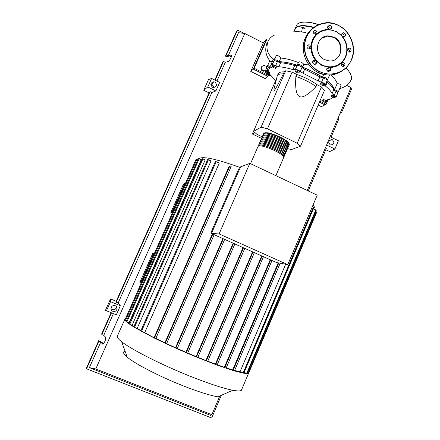 <?xml version="1.0" encoding="UTF-8"?>
<svg xmlns="http://www.w3.org/2000/svg" width="440" height="440" viewBox="0 0 440 440"><rect width="100%" height="100%" fill="white"/><g stroke="black" fill="none" stroke-linecap="round" stroke-linejoin="round"><path stroke-width="0.66" d="M270.551 75.471L268.774 75.636L267.867 76.373L253.308 69.091L250.789 71.418L265.149 78.584L267.867 76.373L253.308 69.091L266.189 39.853L267.091 38.935L254.144 68.31L266.954 74.723L267.438 73.623M250.789 71.418L263.494 42.608L266.189 39.853L253.308 69.091L254.144 68.31M261.525 138.402L252.351 133.991L254.887 132.6M255.134 127.611L252.351 133.991M318.18 105.056L321.398 106.662L324.902 104.896L319.423 102.157L324.902 104.896L326.068 104.308L319.841 101.189M334.488 90.448C334.219 87.797 331.755 84.557 327.096 80.729M323.851 78.293C317.389 73.816 309.859 69.955 301.257 66.71M297.528 65.406C289.459 62.799 282.882 61.611 277.8 61.848M273.086 62.904L271.194 64.686M321.431 86.911L324.489 90.354L300.514 146.223L297.22 143.248L321.431 86.911L316.882 84.612L316.025 86.603C310.442 82.522 303.727 79.134 295.873 76.439C295.081 88.319 296.291 95.024 299.492 96.542C302.643 98.175 308.154 94.859 316.025 86.603M287.562 148.583L291.308 149.622L300.514 146.223M297.22 143.248L267.454 128.821L261.107 127.138L253.49 131.395L276.623 78.425M261.107 127.138L285.675 70.774L292.122 72.105L296.742 74.437L295.873 76.439M274.076 88.715L274.043 90.755C274.896 90.211 278.02 84.568 283.421 73.826L284.279 71.852L285.675 70.774M253.49 131.395L257.026 134.354L262.207 136.851M267.454 128.821L292.122 72.105M277.376 75.653L278.086 74.025C278.652 72.496 280.72 71.77 284.279 71.852M283.421 73.826C279.862 73.739 277.8 74.448 277.239 75.961L277.167 76.246M296.742 74.437C304.596 77.127 311.305 80.514 316.882 84.612M335.005 97.757L333.9 97.862L332.035 97.103L331.265 96.228L332.365 96.118L334.241 96.888L335.005 97.757L335.495 96.618L334.73 95.744L334.241 96.888M332.365 96.118L332.855 94.98L331.749 95.09L331.265 96.228M332.855 94.98L334.73 95.744M323.807 84.821L324.143 85.624L322.658 85.503L320.843 84.585L320.502 83.782L321.986 83.903L323.807 84.821L324.313 83.65L324.643 84.453L324.143 85.624M321.986 83.903L322.493 82.726L321.007 82.61L320.502 83.782M322.493 82.726L324.313 83.65M297.396 71.385L299.03 72.402L298.925 73.057L297.198 72.705L295.57 71.693L295.669 71.033L297.396 71.385L297.908 70.202L299.541 71.22L299.03 72.402M299.541 71.22L298.925 73.057M297.908 70.202L296.18 69.85L295.669 71.033M272.877 66.286L274.72 66.864L276.034 67.876L275.506 68.31L273.675 67.738L272.36 66.726L273.383 65.131L275.226 65.709L274.72 66.864M275.226 65.709L276.54 66.726L276.034 67.876M273.383 65.131L272.36 66.726M265.502 72.292L266.426 72.127L268.252 72.875L269.148 73.783L268.224 73.942L266.404 73.2L265.502 72.292L265.991 71.181L266.915 71.011L266.426 72.127M266.915 71.011L268.741 71.759L268.252 72.875M268.741 71.759L269.638 72.672L269.148 73.783M325.446 102.476L323.664 101.904L322.504 101.002L323.125 100.678L324.913 101.255L326.073 102.157L325.446 102.476M323.125 100.678L323.598 99.578L322.977 99.908L322.504 101.002M323.598 99.578L325.386 100.155L324.913 101.255M325.386 100.155L326.541 101.057L326.073 102.157M275.682 80.581L269.192 73.684M332.31 97.213C331.573 98.659 329.802 99.545 326.992 99.864L326.486 100.144L327.201 101.475L326.271 101.689M272.712 65.929L272.156 65.027C272.635 64.559 273.801 64.779 275.649 65.675L278.883 66.759C282.898 67.056 287.568 68.008 292.902 69.619L295.245 69.663C296.72 69.317 298.392 69.916 300.256 71.472L302.957 73.238L318.137 80.927L321.492 82.225C323.812 82.83 325.127 83.622 325.435 84.596L324.885 85.091L325.556 86.136L327.277 82.121L326.744 81.554M325.556 86.136C328.933 88.924 331.117 91.416 332.09 93.61L336.16 96.877L335.275 97.13M327.277 82.121C330.649 84.925 332.816 87.445 333.779 89.667L332.09 93.61M334.301 95.266L335.979 91.328L333.779 89.667M302.957 73.238L304.711 69.179L302.022 67.403L300.256 71.472M304.711 69.179L319.88 76.879L318.137 80.927M321.492 82.225L323.235 78.177L319.88 76.879M278.883 66.759L280.632 62.766L277.393 61.688L275.649 65.675M280.632 62.766C284.647 63.041 289.327 63.976 294.663 65.571L292.902 69.619M295.245 69.663L297.011 65.604L294.663 65.571M272.74 67.034L272.74 67.034C270.545 67.523 269.214 68.431 268.741 69.757L268.56 70.614L265.364 70.835L265.804 71.599M268.917 69.35L270.44 65.885L272.762 63.641M269.951 66.996L268.494 66.897L266.811 70.741M322.779 100.37L320.463 99.732M272.173 64.988L273.9 61.05C274.379 60.577 275.545 60.792 277.393 61.688M297.011 65.604C298.491 65.236 300.163 65.835 302.022 67.403M323.235 78.177C325.556 78.776 326.865 79.569 327.168 80.559L327.145 80.614M335.979 91.328L337.81 93.011M265.375 70.807L267.041 67.007L268.494 66.897M263.665 134.068L263.637 133.557C265.447 132.044 270.936 133.337 280.11 137.434C286.231 140.514 289.3 142.868 289.317 144.496L288.86 144.986M283.712 157.504L283.784 157.344C283.712 155.837 280.605 153.56 274.456 150.502C265.26 146.41 259.798 145.035 258.06 146.371L250.525 163.686M263.934 133.969L264.038 133.733C265.788 132.27 271.106 133.518 279.994 137.484C285.923 140.47 288.899 142.753 288.915 144.326L288.844 144.496M258.555 145.926L258.489 145.387C260.233 144.034 265.7 145.404 274.89 149.496C281.034 152.554 284.141 154.841 284.207 156.354L283.712 156.822M284.565 155.524L284.636 155.364C284.57 153.84 281.468 151.547 275.325 148.489C266.134 144.397 260.667 143.033 258.918 144.397L258.544 145.255M259.402 143.946L259.347 143.413C261.102 142.032 266.574 143.385 275.764 147.482C281.902 150.546 284.999 152.84 285.06 154.374L284.57 154.847M285.417 153.549L285.489 153.384C285.434 151.844 282.337 149.54 276.199 146.476C267.009 142.384 261.536 141.031 259.776 142.423L259.408 143.281M260.255 141.966L260.211 141.438C261.971 140.03 267.443 141.378 276.634 145.47C282.772 148.538 285.863 150.843 285.912 152.394L285.434 152.873M286.27 151.575L286.341 151.41C286.291 149.847 283.201 147.532 277.068 144.463C267.883 140.371 262.405 139.035 260.639 140.454L260.266 141.306M261.107 139.992L261.069 139.464C262.839 138.034 268.318 139.364 277.503 143.457C283.635 146.531 286.721 148.852 286.764 150.42L286.291 150.898M287.117 149.6L287.188 149.43C287.15 147.851 284.07 145.524 277.937 142.456C268.757 138.358 263.274 137.033 261.498 138.479L261.124 139.332M261.96 138.017L261.927 137.495C263.709 136.037 269.192 137.352 278.372 141.449C284.499 144.524 287.584 146.856 287.617 148.445L287.15 148.929M287.969 147.626L288.041 147.455C288.013 145.86 284.933 143.523 278.806 140.442C269.627 136.351 264.143 135.036 262.35 136.51L261.982 137.357M262.812 136.043L262.779 135.526C264.578 134.041 270.061 135.344 279.24 139.442C285.368 142.522 288.442 144.864 288.464 146.465L288.002 146.955M288.816 145.651L288.893 145.481C288.871 143.864 285.797 141.515 279.675 138.435C270.501 134.343 265.012 133.04 263.208 134.541L262.839 135.383M263.071 135.949L263.18 135.702C264.924 134.261 270.237 135.526 279.125 139.491C285.06 142.472 288.041 144.744 288.062 146.3L287.991 146.465M262.213 137.929L262.322 137.671C264.055 136.257 269.363 137.533 278.256 141.499C284.196 144.48 287.177 146.735 287.21 148.274L287.144 148.44M261.349 139.909L261.464 139.639C263.186 138.254 268.494 139.541 277.387 143.506C283.327 146.482 286.319 148.731 286.363 150.249L286.291 150.414M260.486 141.895L260.607 141.614C262.317 140.25 267.619 141.554 276.518 145.519C282.464 148.489 285.461 150.728 285.511 152.229L285.439 152.389M259.622 143.875L259.749 143.583C261.448 142.246 266.745 143.561 275.649 147.527C281.595 150.496 284.598 152.724 284.658 154.209L284.592 154.363M258.759 145.86L258.891 145.558C260.579 144.249 265.876 145.574 274.78 149.54C280.731 152.504 283.74 154.721 283.805 156.184L283.74 156.338M241.676 389.604L241.406 390.236C240.548 391.166 237.677 391.177 232.793 390.258L217.905 396.836C209.583 395.362 197.67 391.567 182.166 385.445C159.137 376.31 135.256 363.918 127.292 357.22C123.172 353.777 122.441 351.775 125.098 351.202M232.793 390.258C222.915 388.3 208.401 383.504 189.244 375.875C160.771 364.469 131.142 349.36 121.633 341.721C118.173 338.993 116.754 337.117 117.381 336.089L124.784 319.396M248.837 372.763L247.176 373.549L243.524 373.186L234.3 370.882L216.766 364.975L197.219 357.368L196.086 356.554L243.056 247.594M280.181 263.219L234.454 370.904L232.694 369.903L226.248 367.884M232.694 369.903L278.212 262.851M312.367 206.608L313.803 207.361L243.579 373.186L240.048 371.795L234.641 370.458M240.048 371.795L285.654 264.248M244.167 372.356L313.418 208.808L316.267 210.221L247.187 373.543L243.936 372.345M211.47 233.486L276.474 262.521L287.771 264.649L219.104 233.926L211.47 233.486L240.537 166.87L249.821 163.356L317.213 195.168L287.771 264.649M219.104 233.926L249.821 163.356M211.657 233.052L210.914 232.749L211.772 232.793M210.914 232.749L238.552 169.433L239.586 169.054M263.428 256.696L217.113 365.063L216.766 364.975L215.397 364.089L261.685 255.915M254.331 252.632L207.642 361.477L207.191 361.35L205.937 360.503L252.593 251.856M244.789 248.369L197.786 357.533L186.934 353.062L185.922 352.286L233.139 243.166M187.611 353.254L234.878 243.941L187.616 353.276L176.396 348.452L175.505 347.705L222.904 238.596M177.188 348.716L224.659 239.382L177.188 348.716L165.649 343.541L164.879 342.815L155.859 338.454M175.505 347.705L166.65 343.645M185.922 352.286L177.281 348.502M196.086 356.554L187.71 353.05M205.937 360.503L197.89 357.291M201.196 159.731L129.019 322.872L126.858 321.981L126.176 321.618L198.402 158.548L201.196 159.731M129.371 323.18L129.019 322.872M205.178 159.923L132.126 325.248L129.745 324.269L129.052 323.901L202.158 158.642L205.178 159.923M133.969 326.469L132.126 325.248M211.024 160.941L137.165 328.444L134.459 327.338L133.755 326.959L207.686 159.511L211.024 160.941M140.916 330.616L137.165 328.444M219.274 163.037L144.683 332.69L141.471 331.375L140.751 330.99L215.43 161.376L219.274 163.037M154.088 337.574L229.191 166.128L229.862 165.853L231.16 166.436L155.766 338.663L144.683 332.69M164.879 342.815L212.388 233.899M215.397 364.089L207.757 361.207M166.562 343.855L214.148 234.685L166.562 343.855L154.743 338.294L133.848 327.041L126.187 321.645L124.872 320.023L125.032 319.039M271.981 260.513L226.094 368.236L224.367 367.257L217.239 364.76M224.367 367.257L270.226 259.732M140.905 283.228L140.547 283.08L153.571 253.704L153.923 253.858M172.271 212.454L171.924 212.295L184.69 183.502L185.037 183.662M153.571 253.704L152.752 253.385L139.882 282.414L140.547 283.08M172.046 212.971L170.902 212.46L171.924 212.295M170.902 212.46L183.519 183.997L184.69 183.502M315.706 211.541L316.756 212.108L248.705 373.07L247.566 372.653M125.241 319.187L195.624 160.369M126.544 320.782L124.872 320.018L196.174 159.132L197.846 159.797M293.161 31.075L305.833 32.456M265.76 69.933L264.423 70.873L261.888 69.597L261.591 66.748L263.829 65.169L266.371 66.446L266.547 68.14M265.7 70.065L264.423 70.873M263.846 71.368L261.316 70.103L261.888 69.597M261.316 70.103L261.019 67.26L261.591 66.748M274.692 60.797L274.335 60.06C275.55 59.582 277.167 60.126 279.186 61.705C284.213 61.76 290.395 62.992 297.743 65.395L297.407 64.675C297.638 63.52 303.116 65.852 302.621 66.902L302.456 67.089C309.925 69.993 316.608 73.387 322.493 77.264C324.791 77.165 326.497 77.924 327.602 79.547L326.816 79.844M323.697 74.459L322.493 77.264M297.423 64.625L298.584 61.952C300.195 61.512 301.889 62.238 303.666 64.136L303.716 64.377M279.186 61.705L280.781 58.058C285.543 58.372 291.395 59.862 298.342 62.519M274.346 60.022L276.293 55.583C277.524 55.105 279.021 55.93 280.781 58.058M271.046 64.499L272.751 60.616L273.735 59.224L274.989 58.564M270.776 65.208L273.196 62.662M267.476 66.017L269.714 60.918L272.14 61.996M267.856 66.781L267.465 66.044C267.779 65.654 268.697 65.769 270.215 66.391M330.88 74.976C334.516 78.276 336.606 81.175 337.15 83.672L334.56 89.727C336.76 90.338 337.986 91.086 338.25 91.971L337.442 92.246M327.135 80.647C331.419 84.134 333.894 87.159 334.56 89.727M326.805 70.131L329.329 70.406M337.15 83.672C339.526 83.831 340.879 84.288 341.215 85.03L341.187 85.102M274.555 35.046C271.574 36.338 269.396 38.5 268.015 41.52C265.584 48.714 267.493 54.615 273.735 59.224M269.825 74.426L266.954 74.723L268.774 75.636M328.036 99.715L326.068 104.308M302.984 28.76L301.757 27.451L304.139 27.72L305.366 29.024L302.984 28.76M324.478 59.587C313.5 54.61 316.162 36.031 327.855 35.844L334.131 37.186C345.884 42.625 341.545 62.563 328.939 60.88L324.478 59.587M321.569 38.346L327.476 36.141L333.74 37.483C341.99 41.393 343.25 54.505 335.836 59.213M328.746 67.408L321.844 65.456L316.03 60.896C316.938 62.359 316.695 63.487 315.293 64.295L314.435 64.389C312.191 63.245 311.988 61.87 313.83 60.275L314.633 60.175L316.03 60.896C312.631 56.887 310.948 52.267 310.976 47.036C310.844 48.252 310.195 48.906 309.029 49L308.127 48.769C306.372 46.965 306.603 45.623 308.803 44.754L309.766 44.985L310.976 47.036C311.179 41.822 313.06 37.488 316.618 34.034L315.497 34.535L313.33 33.072C312.994 31.592 313.517 30.674 314.886 30.316L317.108 31.774L316.618 34.034C320.293 30.712 324.61 29.222 329.571 29.563C327.982 29.139 327.388 28.122 327.778 26.499L329.247 25.372C331.078 25.548 331.815 26.565 331.452 28.424L329.571 29.563L336.441 31.587L342.177 36.163C345.516 40.161 347.171 44.742 347.138 49.907C346.951 55.061 345.109 59.362 341.605 62.821C337.997 66.16 333.707 67.689 328.746 67.408L328.845 67.419C330.368 67.87 330.935 68.882 330.539 70.455L328.51 71.599C327.014 71.126 326.464 70.114 326.86 68.574L328.746 67.408M336.418 31.884C345.037 36.328 349.212 47.916 345.384 56.688C341.682 65.527 330.831 69.432 322.173 64.933C313.456 60.566 309.166 48.813 313.088 39.969C316.877 31.053 327.85 27.308 336.418 31.884M329.01 71.61L329.159 71.324C329.549 69.762 328.988 68.761 327.47 68.31L326.997 68.31M309.474 48.95C309.936 47.724 309.611 46.739 308.495 46.008L307.125 45.832M315.75 34.496L315.799 32.863L313.363 31.46M327.877 28.413L330.066 29.535C330.429 27.681 329.698 26.67 327.872 26.499L327.773 26.516M342.898 32.808L343.354 32.709C345.879 33.611 346.209 34.975 344.339 36.8L342.177 36.163C341.286 34.711 341.523 33.594 342.898 32.808M343.948 36.889C344.377 35.079 343.695 34.045 341.908 33.787L341.82 33.798M349.927 48.191C351.648 50.034 351.395 51.354 349.179 52.157L348.326 51.937L347.193 49.467L348.211 48.153L349.927 48.191M349.371 52.151C349.866 50.925 349.558 49.935 348.442 49.187L347.38 48.967M344.839 63.745C345.152 65.45 344.498 66.369 342.875 66.495L341.127 65.071L341.605 62.821L343.046 62.315L344.839 63.745M343.216 66.506L343.387 64.653L341.281 63.228M314.996 64.372C315.579 62.695 315.029 61.606 313.335 61.105L312.807 61.133M214.038 87.599L212.355 84.871L210.859 84.585M212.575 87.307C210.045 84.651 210.469 82.808 213.84 81.774L214.907 82.066C217.465 84.892 216.953 86.724 213.373 87.56L212.575 87.307M110.979 308.622L112.217 309.595C114.367 310.129 115.759 309.337 116.402 307.219L116.43 306.554M112.8 311.3C111.452 310.64 110.864 309.562 111.029 308.066C111.722 305.954 113.141 305.168 115.291 305.718C116.606 306.361 117.2 307.411 117.073 308.875C116.413 311.036 114.994 311.845 112.8 311.3M330.253 144.848C327.822 141.834 328.444 140.091 332.118 139.618L332.42 139.744C334.851 142.819 334.202 144.551 330.479 144.947L330.253 144.848M111.139 312.68L101.706 333.845L101.827 334.576L103.747 335.346L105.534 337.106C105.864 339.658 104.979 342.007 102.878 344.152L100.678 342.243L98.758 341.468L98.659 340.692L100.562 341.462L100.634 341.924L102.168 342.54L103.389 343.8M231.512 56.342L229.18 57.096L227.755 56.381L227.205 57.035L225.44 56.15L226.358 55.044L228.135 55.935L231.143 54.962C232.821 54.571 229.829 61.05 228.168 61.419L225.302 62.299L223.52 61.413L222.618 62.48L214.803 80.025M101.827 334.576L111.513 312.834M221.331 395.324L211.684 418L86.581 368.797L86.564 367.834L98.659 340.692M86.581 368.797L98.758 341.468M326.601 144.991L334.884 149.034L329.692 151.602L325.782 149.699M329.312 144.1L328.652 142.093M110.534 298.947L110.528 301.68L106.475 310.761L105.474 310.277L110.534 298.947L116.21 301.307L209.077 92.873L203.715 90.261L208.466 79.618L211.596 78.447L207.796 86.961L203.715 90.261M103.747 335.346L113.421 313.621M219.819 395.989L211.855 414.716L210.683 415.415L89.375 367.625L100.678 342.243M340.56 112.184L341.528 112.668L340.082 113.306M331.106 137.175L338.888 118.872L337.915 118.388M350.928 87.802L351.895 88.292L341.528 112.668M215.155 80.196L223.52 61.413M216.942 81.076L225.302 62.299M226.358 55.044L237.501 30.041L244.096 33.396M228.135 55.935L238.486 32.692L244.799 33.484L263.351 42.933M225.44 56.15L236.511 31.3L237.501 30.041M334.884 149.034L338.393 140.756L330.127 136.697M308.248 190.933L326.375 148.308L325.391 147.829M116.21 301.307L116.243 302.22L118.146 303.006L120.34 305.756L110.528 301.68M120.34 305.756L116.314 314.809L106.475 310.761M89.375 367.625L95.777 368.951L244.799 33.484M211.596 78.447L219.665 82.412L215.886 90.915L211.86 92.493L210.067 91.619L209.077 92.873M118.146 303.006L211.86 92.493M116.243 302.22L210.067 91.619M215.886 90.915L207.796 86.961M211.855 414.716L95.777 368.951M346.698 85.382L351.021 87.588L307.252 190.465M326.876 100.87L327.327 99.825M280.165 137.082C272.382 133.546 267.168 132.16 264.539 132.935M289.086 143.572C288.502 141.928 285.538 139.772 280.197 137.099M240.246 167.541C217.564 159.374 204.012 156.288 199.606 158.279L199.067 158.741M314.859 209.484L315.057 208.912C315.172 207.999 314.474 206.751 312.978 205.172M215.782 364.496L262.147 256.124M206.299 360.905L253.039 252.054M196.438 356.966L243.49 247.792M186.263 352.704L233.569 243.359M175.835 348.145L223.339 238.788M165.209 343.288L212.828 234.097M243.084 373.038L313.379 207.081M248.232 372.928L316.344 211.838M246.708 373.395L315.849 209.946M125.543 320.37L196.889 159.346M126.858 321.981L199.128 158.769M141.471 331.375L216.2 161.601M129.745 324.269L202.901 158.857M134.459 327.338L208.439 159.731M154.423 338.096L229.862 165.853M233.156 370.348L278.806 262.961M224.78 367.675L270.716 259.947M269.852 60.841C265.666 55.424 264.688 49.566 266.921 43.269L268.015 41.52M341.143 63.509L343.519 65.527M345.868 67.777C350.361 72.49 352.187 76.368 351.34 79.409L350.691 80.779M313.649 27.522C301.279 24.668 294.971 25.834 294.723 31.02M313.951 27.291C304.876 24.981 298.815 25.08 295.774 27.583L294.805 29.018L294.624 31.02M318.533 24.635C307.962 21.45 300.877 21.279 297.286 24.118L294.987 28.606M329.742 29.205L327.784 28.221L329.764 29.222M297.594 23.854C301.433 21.175 308.479 21.412 318.731 24.552C310.502 22 304.233 21.378 299.899 22.704M305.486 37.944C307.065 34.358 309.337 31.372 312.296 28.985M343.981 69.388C338.564 73.986 332.277 75.768 325.111 74.734L317.966 72.375C305.811 66.528 299.734 49.946 305.349 37.779C307.45 33.066 310.64 29.431 314.93 26.873M338.959 25.625C350.977 31.652 356.84 47.965 351.411 60.049C359.733 42.653 342.788 19.393 324.12 23.034C329.252 22.303 334.197 23.166 338.959 25.625M351.395 60.088C346.22 70.543 337.865 75.174 326.32 73.975L319.138 71.599C306.933 65.719 300.823 49.06 306.466 36.828C310.096 29.106 315.981 24.508 324.12 23.034M306.741 36.878C311.999 24.563 327.162 19.437 338.949 25.768C350.812 31.917 356.532 47.856 351.28 59.928C346.363 72.166 331.188 77.688 319.303 71.341C307.208 65.516 301.152 49 306.741 36.878M341.187 71.214L338.212 72.853M102.438 344.069L102.718 344.185M231.022 54.995L231.572 55.27M277.778 61.892L278.207 60.913M298.859 65.593L299.305 64.576M323.846 78.309L324.28 77.297M334.686 90.591L335.011 89.832M273.922 89.337L277.216 76.038M336.606 91.652L337.024 90.673M325.919 79.184L326.354 78.172M300.938 66.506L301.384 65.483M275.743 61.001L276.177 60.005M268.818 66.968L269.231 66.022M327.168 80.559L325.435 84.596M337.832 92.95L336.16 96.877M327.943 99.732L327.201 101.475M283.784 157.344L275.891 175.659M284.636 155.364L284.207 156.354M285.489 153.384L285.06 154.374M286.341 151.41L285.912 152.394M287.188 149.43L286.764 150.42M288.041 147.455L287.617 148.445M288.893 145.481L288.464 146.465M283.613 156.629L283.805 156.184M284.471 154.638L284.658 154.209M285.329 152.653L285.511 152.229M286.182 150.667L286.363 150.249M287.04 148.681L287.21 148.274M287.892 146.696L288.062 146.3M288.745 144.716L288.915 144.326M248.628 373.153L241.406 390.236M315.062 208.896L314.826 209.468M217.113 365.063L263.445 256.702M207.642 361.477L254.348 252.637M197.786 357.533L244.805 248.375M231.16 166.436L155.766 338.663M234.454 370.904L280.203 263.225M226.094 368.236L272.003 260.524M127.292 357.22L121.633 341.721M303.727 64.35L302.621 66.902M329.978 74.014L329.857 74.294M329.533 75.047L327.602 79.547M341.215 85.03L338.25 91.971M339.675 88.644C348.849 85.899 349.712 82.115 351.34 79.409M302.198 29.854L301.439 31.587M309.144 65.104L303.666 64.136M327.855 35.844L327.476 36.141M351.411 60.066C346.236 70.532 337.876 75.168 326.32 73.975L325.111 74.734C309.232 72.683 298.359 52.514 305.338 37.791C307.439 33.088 310.624 29.453 314.902 26.895M307.538 45.777L308.803 44.754M313.588 31.416L314.886 30.316M327.872 26.499L329.247 25.372M341.908 33.787L343.354 32.709M341.6 63.228L343.046 62.315M347.55 48.961L349.025 47.965M313.335 61.105L314.633 60.175M327.47 68.31L328.845 67.419M213.84 81.774L211.31 84.585M332.118 139.618L329.098 140.674M231.143 54.962L231.528 55.154M117.073 308.875L116.402 307.219"/></g></svg>
